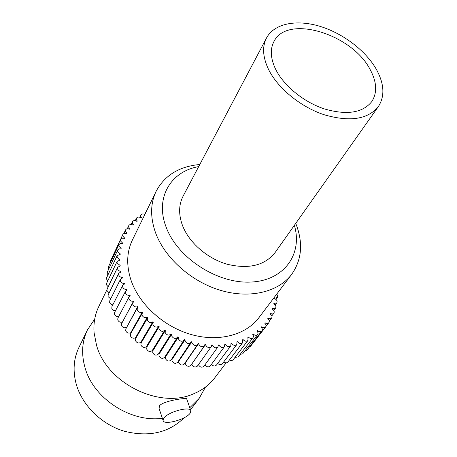 <?xml version="1.0" encoding="UTF-8"?>
<svg xmlns="http://www.w3.org/2000/svg" width="457" height="457" viewBox="0 0 457 457"><rect width="100%" height="100%" fill="white"/><g stroke="black" fill="none" stroke-linecap="round" stroke-linejoin="round"><path stroke-width="0.69" d="M205.479 387.085L199.132 398.435L189.786 407.735M162.366 418.309C130.422 422.674 93.279 398.264 85.008 367.594C81.169 353.952 81.986 341.385 87.453 329.897L94.696 319.095M190.792 410.626L186.69 398.875C187.559 397.487 163.897 400.561 159.573 405.65L159.059 408.352L163.092 420.497C163.726 425.541 185.839 419.555 190.089 413.265L190.872 410.854C190.403 405.782 167.73 411.917 163.772 418.252L163.092 420.497M198.686 166.605C170.832 171.386 154.774 197.698 166.045 226.866C177.122 257.657 217.195 283.843 250.733 282.072C284.408 280.684 302.882 253.812 294.359 225.324M295.736 223.382C303.334 242.576 301.974 259.57 291.663 274.371C278.479 291.966 249.979 299.078 220.588 290.361C191.215 281.666 164.64 257.845 155.494 232.584C150.13 217.178 150.359 203.388 156.174 191.215C164.703 175.322 179.247 166.417 199.8 164.497M218.383 345.629L218.972 345.092C220.611 347.646 222.45 348.148 224.478 346.612L224.775 344.407L225.347 344.332C226.986 346.823 228.803 347.32 230.791 345.812L231.002 343.361L231.55 343.241C233.241 345.532 235.012 345.949 236.852 344.498L236.949 341.813L237.474 341.647C239.2 343.727 240.913 344.075 242.61 342.687L242.581 339.774L243.073 339.562C244.815 341.448 246.466 341.722 248.025 340.396L247.854 337.266L248.311 337.02C250.048 338.7 251.63 338.911 253.069 337.643L253.486 336.055L252.732 334.318L253.149 334.033C254.869 335.524 256.383 335.672 257.702 334.467L258.131 333.044L257.188 330.959L257.565 330.634C259.245 331.948 260.69 332.028 261.895 330.891C262.621 329.72 262.387 328.492 261.187 327.212L261.524 326.858C263.158 327.995 264.523 328.023 265.626 326.944C266.38 325.687 266.071 324.413 264.712 323.122L265.009 322.733C266.58 323.705 267.865 323.682 268.87 322.665C269.641 321.322 269.27 320.003 267.745 318.712L267.996 318.295L270.31 318.832L271.618 318.089C272.401 316.661 271.955 315.301 270.27 314.022L270.475 313.582L272.646 313.97L273.852 313.251C274.646 311.731 274.12 310.343 272.281 309.086L272.435 308.629L275.565 308.189C276.359 306.573 275.76 305.162 273.766 303.951L273.869 303.477L276.759 302.94C277.548 301.232 276.868 299.798 274.72 298.644L274.783 298.158L277.422 297.541L277.656 297.13L277.673 295.622L276.719 294.131M198.464 364.617L198.538 364.852C200.12 367.359 201.914 367.834 203.919 366.274L217.96 346.88L218.315 344.926L218.909 344.904M211.631 345.863L212.282 344.944L212.414 345.378C214.065 347.948 215.915 348.451 217.96 346.88M211.288 346.612C209.226 348.217 207.358 347.72 205.696 345.132L205.53 344.447L191.854 364.001L192.009 364.663C193.602 367.194 195.407 367.662 197.43 366.074L211.288 346.612L211.677 344.921L212.282 344.944M204.508 345.806C202.428 347.44 200.554 346.954 198.875 344.344L198.692 343.424L185.216 363.052L185.382 363.955C186.987 366.497 188.81 366.96 190.849 365.343L204.508 345.806L204.913 344.378L205.53 344.447M197.681 344.469C195.59 346.138 193.699 345.652 192.009 343.024L191.837 341.865L178.561 361.584L178.721 362.721C180.338 365.286 182.172 365.737 184.222 364.086L197.681 344.469L198.075 343.304L198.692 343.424M190.86 342.601C188.758 344.298 186.856 343.824 185.148 341.179L185.011 339.785L171.946 359.602L172.066 360.973C173.7 363.549 175.545 364.001 177.607 362.315L191.215 341.699L191.837 341.865M184.102 340.219C181.989 341.95 180.075 341.482 178.356 338.82L178.27 337.197L165.423 357.128L165.485 358.716C167.131 361.316 168.993 361.755 171.061 360.036L184.394 339.568L185.011 339.785M177.465 337.34C175.345 339.1 173.414 338.643 171.683 335.969L171.678 334.13L159.042 354.175L159.025 355.98C160.687 358.585 162.555 359.019 164.634 357.271L177.67 336.94L178.27 337.197M158.385 354.038L171.004 333.987C168.873 335.775 166.936 335.329 165.183 332.639L165.291 330.594L152.861 350.765L152.741 352.77C154.42 355.392 156.3 355.814 158.385 354.038L158.476 353.884M141.282 342.681L140.813 342.304L152.809 321.854L153.318 322.265L141.087 343.013L140.916 345.064C142.424 347.56 144.258 348.063 146.411 346.566L146.931 346.932L146.691 349.125C148.331 351.724 150.21 352.158 152.318 350.439L164.726 330.257L165.291 330.594M146.411 346.566L158.613 326.252L159.15 326.629L158.922 328.863C160.636 331.531 162.572 331.993 164.726 330.257M153.095 322.579L152.941 324.67C154.517 327.229 156.408 327.76 158.613 326.252M135.952 338.049L135.563 337.683L147.365 317.095L147.84 317.541L135.626 338.62L135.466 340.631C136.849 343.024 138.631 343.578 140.813 342.304M147.44 318.049L147.291 320.1C148.736 322.551 150.576 323.133 152.809 321.854M130.999 333.067L130.708 332.747L142.321 312.017L142.761 312.491L130.542 333.884L130.388 335.861C131.656 338.14 133.381 338.746 135.563 337.683M142.161 313.176L142.018 315.187C143.344 317.524 145.126 318.158 147.365 317.095M126.463 327.772L137.717 306.664L138.111 307.161L137.306 308.007L125.864 328.857L125.721 330.788C126.875 332.959 128.537 333.61 130.708 332.747M137.306 308.007L137.174 309.972C138.38 312.194 140.099 312.879 142.321 312.017M122.379 322.191L133.587 301.083L133.941 301.597L132.907 302.58L121.636 323.567L121.505 325.464C122.556 327.52 124.144 328.212 126.275 327.538M132.907 302.58L132.781 304.505C133.884 306.613 135.529 307.333 137.717 306.664M129.4 296.404L129.965 295.319L130.274 295.845L129 296.941L117.889 318.072L117.763 319.929C118.717 321.871 120.231 322.596 122.31 322.099M129 296.941L128.885 298.832C129.885 300.815 131.45 301.569 133.587 301.083M126.446 290.258L126.88 289.424L127.132 289.961L125.612 291.143L114.644 312.411L114.53 314.227C115.347 315.998 116.741 316.758 118.711 316.507M125.612 291.143L125.509 292.994C126.412 294.862 127.897 295.639 129.965 295.319M123.978 284.145L124.338 283.437L124.544 283.98L122.773 285.225L111.931 306.63L111.822 308.412C112.491 309.966 113.713 310.749 115.495 310.766M122.773 285.225L122.676 287.042C123.493 288.795 124.892 289.589 126.88 289.424M122.053 278.045L122.367 277.41L122.522 277.959L120.488 279.244L109.76 300.775L109.663 302.523L110.206 303.511L111.371 304.453L112.822 304.865M120.488 279.244L120.402 281.026C121.139 282.666 122.453 283.471 124.338 283.437M120.688 271.972L120.974 271.401L121.076 271.944L118.786 273.246L108.149 294.896L108.058 296.616L110.708 298.872M118.786 273.246L118.7 274.994C119.363 276.519 120.585 277.33 122.367 277.41M119.9 265.974L120.157 265.443L120.208 265.98L117.655 267.282L107.098 289.041L107.012 290.726L109.16 292.834M117.655 267.282L117.58 268.996L118.169 270.024L119.431 270.995L120.974 271.401M119.677 260.09L119.923 259.593L119.917 260.113L117.112 261.387L106.618 283.249L106.532 284.911L108.195 286.79M117.112 261.387L117.038 263.072L120.157 265.443M120.025 254.36L120.26 253.881L120.202 254.389L117.146 255.612L106.692 277.57L106.618 279.21L107.801 280.781M117.146 255.612L117.078 257.274L119.923 259.593M120.939 248.819L121.156 248.357L121.054 248.848L119.054 248.882L117.746 249.996L107.321 272.041L107.252 273.657L107.995 274.84M117.746 249.996L117.689 251.641L120.26 253.881M122.39 243.507L122.607 243.061L122.453 243.53L120.317 243.444L118.911 244.586L108.498 266.705L108.766 268.99M118.911 244.586L118.854 246.209L121.156 248.357M124.378 238.463L124.584 238.023L124.384 238.468C122.636 237.874 121.379 238.188 120.614 239.411L110.194 261.593L110.143 263.209M120.614 239.411L120.562 241.016L122.607 243.061M144.863 214.442C143.052 213.625 141.721 213.836 140.876 215.081L140.836 216.641L141.567 217.761L141.167 218.04C139.162 216.687 137.591 216.744 136.449 218.212L136.409 219.771L137.323 221.074L136.957 221.394C134.975 220.2 133.455 220.314 132.399 221.742L132.353 223.307L133.467 224.775L133.141 225.13C131.199 224.096 129.737 224.267 128.76 225.649L128.714 227.22L130.045 228.854L129.754 229.237C127.863 228.357 126.469 228.58 125.566 229.917L125.515 231.493L127.075 233.276L126.829 233.693C125.001 232.956 123.67 233.23 122.842 234.51L112.245 257.228M122.842 234.51L122.79 236.103L124.584 238.023M146.189 211.711L145.469 213.196M184.171 417.732C168.713 432.882 148.702 437.366 124.15 431.185C101.511 424.37 82.391 405.525 76.33 384.491C72.669 371.13 73.537 358.785 78.935 347.451L87.453 329.897M226.152 362.818L214.744 377.859C209.415 384.845 202.371 390.164 193.614 393.803C159.596 409.375 106.698 383.16 96.518 345.184L94.085 332.719C93.365 323.259 94.913 314.57 98.735 306.658L106.892 289.847M291.663 274.371L258.908 317.689C245.935 334.97 218.8 342.362 191.255 334.547C163.72 326.755 139.162 304.368 130.988 280.141C126.206 265.363 126.675 251.996 132.387 240.039L156.174 191.215M261.221 327.246L261.524 326.858M257.257 331.039L257.565 330.634M252.835 334.45L253.149 334.033M247.98 337.455L248.311 337.02M242.718 340.031L243.073 339.562M237.097 342.15L237.474 341.647M231.139 343.79L231.55 343.241M224.89 344.955L225.347 344.332M178.561 361.584L178.167 361.481M171.946 359.602L171.455 359.436M165.423 357.128L164.88 356.9M159.042 354.175L158.482 353.889M171.678 334.13L171.004 333.987M152.861 350.765L152.318 350.439M249.339 347.029L250.556 346.286L265.626 326.944M244.878 350.999L246.877 350.199L261.895 330.891M240.091 354.455L242.747 353.747L257.702 334.467M234.961 357.425L238.2 356.911L253.069 337.643M229.505 359.916C231.031 360.767 232.282 360.682 233.259 359.653L248.025 340.396M223.741 361.904C225.381 363.098 226.786 363.109 227.957 361.95L242.61 342.687M217.709 363.384C219.417 364.932 220.954 365.063 222.331 363.778L236.852 344.498M211.454 364.338C213.162 366.251 214.813 366.514 216.418 365.12L230.791 345.812M205.022 364.755C206.661 367.051 208.409 367.451 210.266 365.954L224.478 346.612M275.531 69.058C270.51 58.359 269.978 49.185 273.949 41.547C287.162 13.984 352.233 34.086 370.181 69.63C376.876 82.066 377.408 92.72 371.792 101.591C362.63 112.936 346.829 115.381 324.39 108.92C303.602 102.054 283.591 85.63 275.531 69.058M378.367 106.567L275.051 252.624C264.746 265.5 248.802 269.379 227.215 264.255C207.301 258.576 189.049 242.661 182.503 225.507C178.493 214.544 178.687 204.77 183.091 196.184L266.54 37.937C274.217 23.547 296.142 19.228 319.46 26.186C342.807 33.161 365.851 50.624 376.534 69.664C384.326 84.019 384.937 96.318 378.367 106.567C367.845 119.437 349.748 122.156 324.076 114.724C300.289 106.807 277.445 87.95 268.339 69.013C262.724 56.931 262.124 46.574 266.54 37.937M146.868 347.029L159.087 326.732M123.864 233.527L125.566 229.917M127.303 228.728L128.76 225.649M131.113 224.45L132.399 221.742M135.289 220.634L136.449 218.212M139.825 217.264L140.876 215.081M144.68 214.344L145.646 212.362M190.506 409.803L199.132 398.435M94.085 332.719L93.902 329.211M193.614 393.803L196.824 392.374M265.883 326.504L268.87 322.665M269.27 321.111L271.618 318.089M271.835 315.856L273.852 313.251M273.789 310.497L275.565 308.189M275.165 305.013L276.759 302.94M275.988 299.426L277.422 297.541"/></g></svg>
